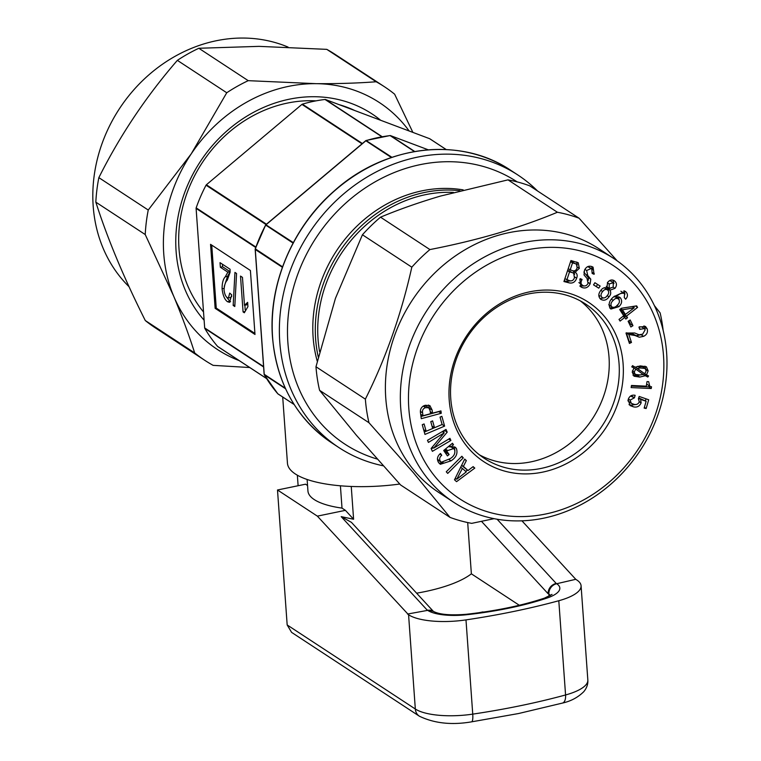 <?xml version="1.0" encoding="UTF-8"?>
<svg xmlns="http://www.w3.org/2000/svg" width="761" height="761" viewBox="0 0 761 761"><rect width="100%" height="100%" fill="white"/><g stroke="black" fill="none" stroke-linecap="round" stroke-linejoin="round"><path stroke-width="1.14" d="M481.399 318.022A95.363 83.434 123.3 0 0 468.31 448.02A95.363 83.434 123.3 0 0 590.917 445.946A95.363 83.434 123.3 0 0 604.015 315.948A95.363 83.434 123.3 0 0 481.399 318.022M481.922 319.268A92.281 80.742 123.3 0 0 484.3 458.331A92.281 80.742 123.3 0 0 587.911 443.064A92.281 80.742 123.3 0 0 585.532 304A92.281 80.742 123.3 0 0 481.922 319.268M420.576 258.036A163.653 143.182 123.3 0 0 411.815 267.178L362.426 234.778A163.653 143.182 -56.7 0 1 371.187 225.646A163.653 143.182 -56.7 0 1 380.519 217.17C398.964 209.475 418.969 202.436 440.524 196.062L508.006 179.862A163.653 143.182 -56.7 0 1 529.694 185.827L579.083 218.226A163.653 143.182 123.3 0 0 557.394 212.252C519.953 227.891 477.461 240.324 429.908 249.57A163.653 143.182 123.3 0 0 420.576 258.036M436.795 478.698A139.653 122.188 -56.7 0 1 455.963 288.305A139.653 122.188 -56.7 0 1 635.53 285.27A139.653 122.188 -56.7 0 1 616.353 475.654A139.653 122.188 -56.7 0 1 436.795 478.698M429.927 481.323A145.808 127.572 -56.7 0 1 437.727 295.81A145.808 127.572 -56.7 0 1 613.642 258.426A145.808 127.572 -56.7 0 1 637.414 279.373A145.808 127.572 -56.7 0 1 629.604 464.885A145.808 127.572 -56.7 0 1 453.689 502.27A145.808 127.572 -56.7 0 1 429.927 481.323M453.689 502.27L438.745 492.462A145.808 127.572 -56.7 0 1 414.973 471.516A145.808 127.572 -56.7 0 1 422.783 286.003A145.808 127.572 -56.7 0 1 598.698 248.619L613.642 258.426M617.181 260.842L579.083 218.226M411.815 267.178C401.304 314.274 385.827 358.26 365.366 399.145A163.653 143.182 123.3 0 0 368.971 422.726L413.233 472.514L450.008 517.385A163.653 143.182 123.3 0 0 471.706 523.359L494.079 518.669M479.411 454.821A92.281 80.742 123.3 0 0 577.865 436.472A92.281 80.742 123.3 0 0 580.367 300.918M288.077 47.096A145.808 127.572 123.3 0 0 243.472 38.05A145.808 127.572 123.3 0 0 107.463 130.312A145.808 127.572 123.3 0 0 129.047 286.716M145.284 320.533L194.673 352.923A163.653 143.182 123.3 0 0 204.89 360.391L155.501 327.991A163.653 143.182 -56.7 0 1 145.284 320.533C123.919 277.955 107.434 238.497 95.829 202.15A163.653 143.182 -56.7 0 1 98.854 177.636C120.01 135.429 146.179 96.333 177.361 60.357A163.653 143.182 -56.7 0 1 198.83 48.266L259.063 46.364L326.783 49.36A163.653 143.182 -56.7 0 1 335.021 54.316L384.41 86.716A163.653 143.182 123.3 0 0 376.172 81.76C357.737 83.158 337.665 83.796 315.939 83.662A147.653 129.18 123.3 0 0 191.239 153.846A147.653 129.18 123.3 0 0 173.689 296.191A147.653 129.18 123.3 0 0 239.163 360.6M204.119 320.219A134.117 117.346 -56.7 0 1 176.799 224.971A134.117 117.346 -56.7 0 1 256.077 111.001A134.117 117.346 -56.7 0 1 380.7 120.286M316.062 100.852A128.4 112.333 123.3 0 0 287.373 103.087A128.4 112.333 123.3 0 0 179.672 223.496A128.4 112.333 123.3 0 0 203.529 311.991M319.591 351.592A127.353 111.42 -56.7 0 1 318.041 339.045A127.353 111.42 -56.7 0 1 453.48 192.419M318.269 356.995A129.199 113.037 -56.7 0 1 315.615 338.902A129.199 113.037 -56.7 0 1 459.958 190.707M463.192 189.879A129.199 113.037 123.3 0 0 313.123 337.275A129.199 113.037 123.3 0 0 317.261 361.228M517.138 181.879A156.88 137.256 123.3 0 0 362.141 190.069A156.88 137.256 123.3 0 0 287.877 342.488A156.88 137.256 123.3 0 0 377.19 459.045M383.202 465.789A163.035 142.64 -56.7 0 1 339.006 447.639A163.035 142.64 -56.7 0 1 279.772 342.012A163.035 142.64 -56.7 0 1 356.861 183.677A163.035 142.64 -56.7 0 1 517.861 174.992A163.035 142.64 -56.7 0 1 537.523 190.954M354.769 110.535A128.4 112.333 123.3 0 0 339.092 104.638M282.702 397.023L287.449 463.202A92.281 29.384 -4.1 0 0 295.344 473.979A92.281 29.384 -4.1 0 0 399.753 484.034A92.281 29.384 -4.1 0 1 351.249 486.46L353.599 519.249L345.408 510.346L317.366 516.139L277.499 489.989L287.173 624.952L291.587 632.372L419.349 716.187A11.073 9.693 -56.7 0 1 415.325 709.014A49.218 15.677 -4.1 0 0 472.743 714.132A319.915 101.879 -4.1 0 0 520.8 705.628A319.915 101.879 -4.1 0 0 565.566 694.964A49.218 15.677 -4.1 0 0 587.834 680.011C588.148 684.063 586.807 687.934 583.811 691.644C577.989 697.399 570.864 701.214 562.446 703.078A11.073 5.527 -105.3 0 0 565.566 694.964L558.802 600.733A319.915 101.879 175.9 0 1 465.989 619.892A49.218 15.677 175.9 0 1 408.571 614.774L317.366 516.139M255.725 247.506L196.1 208.39L204.671 327.924L263.572 366.564M215.135 308.319L210.55 244.338L250.407 270.478L254.992 334.469L215.135 308.319L216.257 308.091L211.739 245.118M263.601 366.964L204.814 328.4A149.498 130.797 123.3 0 0 217.589 346.398L266.55 378.512M266.046 224.562L206.041 185.199A149.498 130.797 123.3 0 0 196.167 207.867L255.886 247.04M381.879 136.771L325.023 99.472A149.498 130.797 123.3 0 0 302.383 104.152L362.388 143.515M446.184 149.556L429.623 138.692L325.508 99.529L382.184 136.714M362.027 143.819L301.927 104.4L206.374 184.78L266.474 224.2M254.925 333.451L216.257 308.091M220.357 267.244L227.862 272.172L225.285 276.823C223.173 278.868 222.107 282.835 222.079 288.733C222.859 295.382 224.676 299.72 227.52 301.727L229.565 302.336L231.715 294.849L229.708 293.099L228.452 297.97L227.263 297.627C225.598 296.419 224.524 293.879 224.048 289.979C224.343 285.213 225.427 281.941 227.282 280.181L230.088 272.286L230.069 269.232L220.024 262.65L220.357 267.244L222.602 266.778L230.107 271.706L227.862 272.172M236.566 273.494L234.94 272.428L233.17 305.446L234.797 306.512L236.566 273.494M240.505 276.081L243.073 311.934L244.338 312.761L247.943 306.588L247.639 302.345L244.471 305.313L242.464 277.365L240.505 276.081M244.566 311.62L243.073 311.934M244.871 305.228L245.194 309.832M247.715 303.382L246.716 304.847L244.471 305.313M234.873 305.094L233.17 305.446M222.412 264.21L222.602 266.778M231.734 296.276L230.697 297.503L228.452 297.97M226.388 296.828L229.765 301.27L227.52 301.727M229.765 301.27L230.564 301.698M224.029 288.333L222.079 288.733M230.107 271.706L227.529 276.357L225.285 276.823M227.529 276.357L224.257 286.469M325.023 99.472A1.227 1.075 -56.7 0 1 325.508 99.529M196.1 208.39A1.227 1.075 -56.7 0 1 196.167 207.867M204.814 328.4A1.227 1.075 -56.7 0 1 204.671 327.924M293.08 243.101L265.656 225.066A1.227 1.18 -41.3 0 1 265.694 224.999M265.637 225.094A155.91 136.4 -56.7 0 0 255.306 248.837L282.559 266.835M285.556 388.747L264.371 374.85A156.271 136.723 123.3 0 0 277.803 393.77L294.117 404.471M282.388 267.292L255.277 249.503L264.229 374.374A1.227 1.075 123.3 0 0 264.371 374.85A1.227 0.542 149.9 0 1 264.286 374.764A1.227 0.542 149.9 0 1 264.267 374.716M414.45 151.563L390.127 135.61A1.227 0.476 -96.8 0 0 389.974 135.563A1.227 0.476 -96.8 0 0 389.832 135.648M366.089 140.519L391.934 157.318M390.441 135.62A1.227 0.58 110.6 0 1 390.555 135.639A1.227 0.58 110.6 0 1 390.602 135.667L414.764 151.515M265.893 224.771L293.337 242.635M265.979 224.695L365.87 140.775L266.055 224.742A1.227 1.075 123.3 0 0 265.722 225.151A156.271 136.723 123.3 0 0 255.354 248.99A1.227 1.075 123.3 0 0 255.277 249.503L255.258 249.208M409.161 130.997A147.653 129.18 123.3 0 0 315.939 83.662L248.219 80.666A163.653 143.182 123.3 0 0 226.749 92.756L191.239 153.846L148.243 210.036A163.653 143.182 123.3 0 0 145.227 234.55L173.689 296.191C182.012 316.262 189.004 335.173 194.673 352.923M412.871 132.385L394.626 94.183A163.653 143.182 123.3 0 0 384.41 86.716M198.83 48.266L248.219 80.666M376.172 81.76L326.783 49.36M98.854 177.636L148.243 210.036M226.749 92.756L177.361 60.357M145.227 234.55L95.829 202.15M204.89 360.391A163.653 143.182 123.3 0 0 213.128 365.356L249.732 367.525M576.648 278.212C577.675 275.549 577.171 273.57 575.135 272.267L579.33 268.348L578.227 262.735L570.931 260.538L563.939 281.541L569.199 282.873C572.767 283.596 575.249 282.036 576.648 278.212L574.669 276.918M575.582 272.524L572.843 270.764M583.107 285.698C580.947 284.566 580.491 282.731 581.746 280.172L582.089 279.458L580.186 278.65L579.853 279.287L580.919 286.907L582.003 287.477C585.494 288.761 588.205 287.525 590.146 283.767L590.774 279.192L587.749 275.511L586.636 270.526L591.164 268.519L591.716 268.814L592.172 273.465L594.065 274.274L593.085 267.187L592.077 266.654C588.833 265.484 586.312 266.635 584.515 270.136L584.02 274.911L586.997 278.393L588.063 283.292C586.902 285.613 585.247 286.412 583.107 285.698L578.864 282.569M600.125 286.031L594.893 282.721L593.523 284.871L598.755 288.172L600.125 286.031M600.61 299.187C603.673 301.061 606.469 300.291 609.019 296.847C610.931 294.621 611.235 292.414 609.922 290.236L615.002 288.324C617.009 285.527 616.905 283.102 614.698 281.047C612.177 279.268 609.799 279.753 607.563 282.493L606.926 287.934C604.51 287.211 602.446 288.077 600.714 290.54C598.232 293.775 598.203 296.657 600.61 299.187L601.152 299.577M613.689 280.39L614.184 280.666M624.267 297.503L625.618 299.216C627.815 296.809 628.025 294.469 626.255 292.195L625.266 291.32L613.927 296.638C609.437 300.176 608.144 304.048 610.046 308.262L610.94 309.042L618.893 306.664C621.87 303.829 622.403 300.918 620.491 297.96L619.72 297.285L616.058 297.218C618.75 293.813 621.604 292.624 624.629 293.632L624.267 297.503M620.871 291.197L624.629 293.632M624.781 317.404L625.846 319.049L627.559 317.718L626.484 316.072L637.594 307.377L636.615 305.865L621.376 308.262L619.711 309.565L623.716 315.758L619.016 319.43L620.082 321.085L624.781 317.404L623.05 316.272M632.962 325.679L630.203 319.962L628.11 321.266L630.869 326.983L632.962 325.679L630.469 324.043L628.89 320.781M629.442 343.43L631.478 342.45L628.814 334.469L635.131 335.525L639.25 337.228L643.597 336.352C646.86 334.716 648.058 332.224 647.192 328.885L645.461 326.412L638.964 327.097L639.725 329.38L644.291 328.581L645.157 329.827L642.655 334.165L639.078 334.764L634.684 332.985L625.989 333.052L629.442 343.43M633.961 367.963L632.248 372.053L634.008 376.21L639.754 377.075L645.338 375.696L647.811 377.037L648.553 375.944L646.508 374.907L648.144 370.902L646.412 366.783L640.362 365.898L635.159 367.183L632.543 365.651L631.763 366.859L633.961 367.963L631.915 366.621M651.245 388.519L651.521 386.807L649.761 386.236L648.667 381.661L647.021 381.584L646.308 386.169L631.468 385.475L631.135 387.587L651.245 388.519L648.762 386.892L648.943 385.703M633.342 406.802C636.89 407.696 639.487 406.393 641.123 402.883L640.629 399.392L646.137 401.256L644.158 408.105L646.165 408.505L648.695 399.772L639.202 396.452L638.403 398.707L639.297 401.884C638.098 404.243 636.272 405.042 633.818 404.262L631.316 403.34L630.118 400.096L634.436 397.803L635.14 395.311C631.735 394.636 629.395 396.081 628.129 399.649L630.089 405.565L633.342 406.802L630.859 405.166L636.367 404.414M468.034 470.536L463.401 466.407L466.341 460.567L464.695 459.083L454.488 479.801L456.562 481.656L474.788 468.091L473.133 466.626L468.034 470.536L461.594 465.38M446.269 471.791L447.715 473.418L463.297 457.875L461.86 456.248L446.269 471.791M443.692 450.493L447.449 455.915L449.123 454.526L446.631 450.94L453.585 448.59L454.555 449.57C455.525 453.137 454.146 456.124 450.388 458.531L441.332 462.269L440.315 461.261C439.126 459.092 439.592 457.095 441.741 455.268L440.486 453.451C437.28 456.229 436.633 459.244 438.555 462.507L440.324 464.296L451.035 460.843C456.239 457.456 458.017 453.309 456.362 448.391L455.049 447.078L451.149 446.821L453.489 444.719L452.462 443.244L443.692 450.493M433.694 448.134L447.211 432.162L445.994 429.423L427.492 440.305L428.424 442.417L444.205 432.876L431.116 448.476L432.381 451.34L450.893 440.457L449.951 438.346L433.694 448.134L432.21 447.173M440.048 417.104L442.103 424.514L434.512 427.73L432.609 420.881L430.774 421.651L432.686 428.5L426.131 431.268L424.096 423.944L422.26 424.714L424.961 434.426L444.605 426.122L441.875 416.334L440.048 417.104L442.112 424.486L444.605 426.122M432.543 413.166L432.134 410.055L429.879 405.594L425.285 405.261C421.432 406.526 419.853 409.199 420.557 413.28L421.271 418.683L441.256 413.28L440.942 410.902L432.543 413.166L430.25 411.663M663.173 330.569A163.653 143.182 123.3 0 0 660.129 312.885L654.384 305.599M368.971 422.726L319.582 390.326A163.653 143.182 -56.7 0 1 315.977 366.754L335.458 298.312L362.426 234.778M315.977 366.754L365.366 399.145M557.394 212.252L508.006 179.862M380.519 217.17L429.908 249.57M450.008 517.385L400.619 484.985L356.357 435.206L319.582 390.326M429.737 409.123L429.642 408.429L432.134 410.055M429.642 408.429L428.481 405.033M420.976 416.457L438.764 411.653L441.256 413.28M420.69 414.241L422.983 415.753L430.517 413.718L430.117 410.664L428.728 407.801L426.236 406.165L423.563 405.898M423.24 406.07L425.618 407.639C423.126 408.457 422.117 410.198 422.602 412.852L422.983 415.753M428.728 407.801L425.618 407.639M430.783 421.651L432.02 426.093L434.512 427.73M422.269 424.714L423.639 429.642L426.131 431.268L424.296 432.02M432.676 428.481L434.493 427.711M443.263 432.258L444.719 430.526L447.211 432.162M442.274 431.611L444.205 432.876M448.762 439.059L450.893 440.457M431.297 448.885L433.152 447.782M445.822 453.566L446.631 452.9L449.123 454.526M444.69 449.665L446.631 450.94M446.631 452.9L444.5 449.827M448.334 446.65L451.092 446.954L453.585 448.59M441.332 462.269L438.84 460.643L437.822 459.625L440.315 461.261M437.822 459.625L437.404 458.864M439.848 454.022L441.741 455.268M439.145 463.259L443.216 462.717M449.095 459.568L451.035 460.843M454.935 450.255L453.87 446.755L456.362 448.391M449.466 445.718L451.149 446.821M451.92 443.692L453.489 444.719M461.442 456.667L463.297 457.875M461.651 465.256L463.401 466.407M464.552 459.387L466.341 460.567M472.866 466.835L474.788 468.091M454.555 479.658L455.896 478.659M465.684 471.382L467.387 470.108M460.652 467.302L462.374 468.424L456.762 479.23L466.255 471.896L462.374 468.424M455.259 478.241L456.762 479.23M639.335 401.713L641.123 402.883M638.812 399.03L638.555 398.25M638.622 398.079L640.629 399.392M638.669 397.936L646.137 401.256M644.377 407.335L646.165 408.505M645.433 400.8L646.003 398.831M631.316 403.34L627.882 400.8M628.358 398.945L630.118 400.096M630.498 396.034L634.274 397.765M631.782 396.129L634.436 397.803M631.944 396.167L632.191 395.301M629.005 404.643L630.859 405.166M649.761 386.236L646.641 384.02M631.373 386.084L648.762 386.892M632.99 375.211L637.261 375.439L639.754 377.075M637.261 375.439L640.705 374.897M642.722 374.127L645.338 375.696M642.855 374.06L647.811 377.037M645.318 375.401L645.918 374.517M644.767 373.756L646.508 374.907M645.946 369.456L648.144 370.902M645.661 368.942L644.928 366.136M632.239 372.3L635.264 374.431L640.106 374.954L643.169 374.45L635.787 369.095L634.227 372.005L635.264 374.431M635.787 369.095L633.247 367.496M637.861 366.355L640.353 367.982L637.328 368.438L635.311 367.116L644.738 373.775L646.165 370.949L645.147 368.467L642.655 366.831L637.357 366.402M637.328 368.438L644.738 373.775M645.147 368.467L640.353 367.982M632.391 370.797L634.227 372.005M628.634 340.995L631.478 342.45M628.986 340.823L626.332 332.861L628.814 334.469M626.322 332.833L632.638 333.889L635.131 335.525M632.638 333.889L635.968 335.953M633.485 334.317L639.25 337.228M636.757 335.591L641.104 334.726M641.133 334.735L643.597 336.352M645.043 329.532L644.7 327.249L647.192 328.885M644.7 327.249L644.025 325.851M639.411 328.438L640.343 329.047M639.592 326.764L641.799 326.954L644.291 328.581M629.689 324.538L630.469 324.043M624.02 316.909L625.066 316.081L627.559 317.718M625.066 316.081L624.001 314.436L626.484 316.072M635.549 306.036L637.594 307.377M624.001 314.436L624.657 313.913M633.276 307.168L634.522 306.198M620.462 308.976L622.926 312.781L625.418 314.417L634.227 307.796L622.441 309.803L625.418 314.417M632.315 306.54L634.227 307.796M620.786 308.719L622.441 309.803M624.962 294.069L623.925 290.75M624.144 290.807L626.255 292.195M609.808 307.967L613.062 307.482M617.038 305.446L618.893 306.664M619.207 299.929L618.37 296.771M618.845 296.876L620.491 297.96M614.422 296.143L616.058 297.218M608.781 304.695L611.559 306.693C613.547 307.901 615.478 307.387 617.361 305.132C619.483 303.259 619.949 301.299 618.731 299.244L615.563 297.018L613.87 296.695M609.066 305.056L611.559 306.693C610.417 304.467 610.969 302.374 613.242 300.405L611.53 299.282M618.731 299.244C616.914 297.827 615.078 298.217 613.242 300.405M599.925 298.521L603.416 298.036M607.183 295.649L609.019 296.847M608.258 290.559L607.44 288.6L609.922 290.236M607.44 288.6L609.961 288.714M613.176 287.125L615.002 288.324M613.937 283.539L612.9 280.086M598.802 295.021L600.001 296.153M605.176 288.314L604.158 287.782M610.779 281.104L609.637 280.581M606.27 286.307L607.078 286.926M607.354 282.778L609.171 283.977L609.314 288.419L613.195 287.106L613.271 282.74L609.171 283.977M606.546 286.574L609.038 288.21M600.857 290.369L602.683 291.568C600.771 293.679 600.543 295.649 602.008 297.465C603.92 298.436 605.632 297.855 607.145 295.706C609.019 293.613 609.2 291.691 607.668 289.951L604.89 288.105M607.668 289.951C605.823 288.933 604.158 289.475 602.683 291.568M593.542 284.823L598.755 288.172M596.263 286.545L597.613 284.433M579.834 285.965L584.077 285.974M588.358 282.588L590.146 283.767M580.015 286.174L582.003 287.477M588.358 280.229L588.282 277.565L590.774 279.192M588.282 277.565L585.77 274.426L588.263 276.062M585.77 274.426L587.749 275.511M585.257 273.884L583.858 272M584.905 269.384L586.636 270.526M587.72 266.616L591.164 268.519M588.672 266.883L591.716 268.814M592.324 273.132L594.065 274.274M592.543 272.609L594.331 273.779M592.562 269.727L591.649 266.493M579.996 279.021L581.746 280.172M574.641 274.274L573.452 271.163M577.342 267.044L579.33 268.348M577.257 265.018L576.733 262.031M564.243 280.619L569.199 282.873M566.707 281.237L570.902 280.866M564.881 278.716L569.504 280.666C571.901 281.323 573.547 280.333 574.431 277.717L573.689 273.228L567.639 270.412M568.172 268.814L572.32 270.65C574.66 271.344 576.258 270.412 577.123 267.853L576.448 264.162L570.636 261.413M572.101 261.784L574.593 263.42L572.519 262.897L570.132 270.098M576.448 264.162L574.593 263.42M570.569 261.613L572.519 262.897M569.333 270.84L571.825 272.476L569.532 271.896L566.831 279.991M573.689 273.228L571.825 272.476M567.573 270.612L569.532 271.896M519.297 605.261L471.373 573.823A92.281 29.384 175.9 0 1 424.79 591.649A92.281 29.384 175.9 0 1 416.628 593.18M521.951 520.838L575.773 579.311L556.681 583.725A36.918 11.757 175.9 0 1 546.759 598.156A158.421 50.445 175.9 0 1 466.303 614.764A36.918 11.757 175.9 0 1 427.653 610.36A9.227 8.076 123.3 0 1 433.342 611.368L427.111 610.008L341.194 516.643L353.599 519.249M341.194 516.643L351.439 522.36L433.39 611.397M427.653 610.36L407.477 614.06M307.549 485.508L305.551 484.196L277.499 489.989M575.773 579.311L576.867 580.034A49.218 15.677 175.9 0 1 581.081 585.78A49.218 15.677 175.9 0 1 558.802 600.733M345.408 510.346L342.012 508.11A73.827 23.505 175.9 0 1 307.939 490.969L307.121 479.478M298.112 485.737L297.361 475.206M471.373 573.823L467.692 522.55M342.012 508.11L340.405 485.794M497.104 519.221L556.139 583.364C551.078 584.952 548.358 588.358 547.977 593.59L481.513 521.371M478.973 612.719L482.978 611.911M272.59 337.294A163.035 142.64 123.3 0 0 331.825 442.921C296.419 418.607 276.643 383.344 272.486 337.152C268.262 284.395 292.614 226.854 334.431 190.764C385.437 144.847 460.472 136.105 510.669 170.283A163.035 142.64 123.3 0 0 349.67 178.968A163.035 142.64 123.3 0 0 272.59 337.294M285.299 388.205L264.124 374.231L255.173 249.361A1.227 1.227 0 0 1 255.239 248.866L265.599 225.056A1.227 1.227 0 0 1 265.893 224.685L365.708 140.718A1.227 1.227 0 0 1 366.155 140.481L389.974 135.563A1.227 1.227 0 0 1 390.555 135.639L428.253 149.812L390.602 135.667A1.227 1.075 123.3 0 0 390.127 135.61A156.271 136.723 123.3 0 0 366.326 140.528A1.227 1.075 123.3 0 0 365.87 140.775L391.382 157.508M277.841 393.827L264.286 374.764A1.227 1.227 0 0 1 264.124 374.231L264.21 374.079M420.433 411.425L422.602 412.852M445.442 449.047L447.354 450.303M562.446 703.078L518.555 713.533L471.554 721.847A11.073 2.445 -98.5 0 0 472.743 714.132L465.989 619.892M287.173 624.952L415.325 709.014L408.571 614.774M549.042 596.291L548.89 594.189L547.977 593.59M550.45 595.53A27.681 8.818 -4.1 0 0 548.89 594.189A9.227 8.076 -56.7 0 1 556.681 583.725M433.342 611.368C439.335 614.546 450.198 615.525 465.932 614.317A9.227 0.989 83.8 0 1 466.303 614.764M465.932 614.317C495.563 611.045 521.732 605.651 544.457 598.127A9.227 5.479 71.5 0 1 546.759 598.156M339.006 447.639L331.825 442.921M517.861 174.992L510.669 170.283M429.813 138.778L446.231 149.556M217.789 346.578L266.597 378.588M277.908 393.884L294.165 404.548M606.831 286.783L609.314 288.419M610.512 280.914L613.005 282.55M581.081 585.78L587.834 680.011M471.554 721.847C451.692 725.252 434.293 723.369 419.349 716.187M544.457 598.127L552.01 594.398"/></g></svg>
